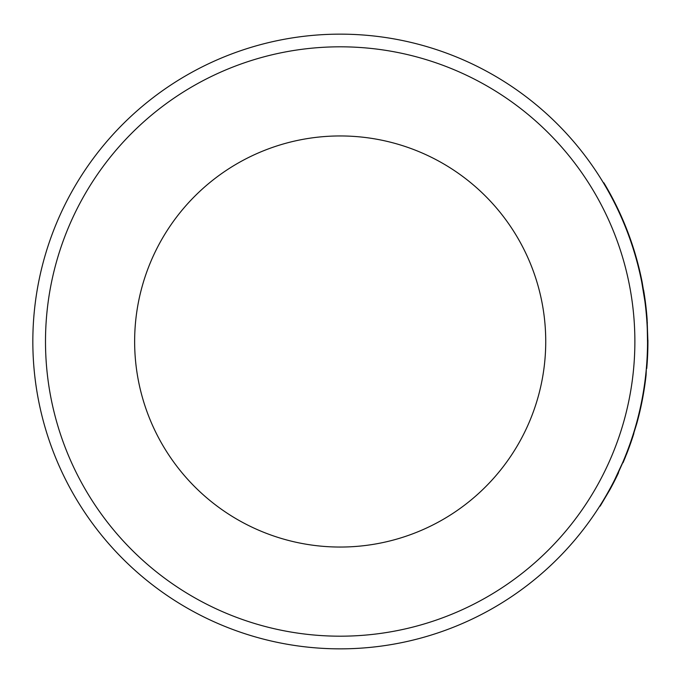 <?xml version="1.0" encoding="UTF-8"?>
<svg xmlns="http://www.w3.org/2000/svg" width="683" height="683" viewBox="0 0 683 683"><rect width="100%" height="100%" fill="white"/><g stroke="black" fill="none" stroke-linecap="round" stroke-linejoin="round"><path stroke-width="1.02" d="M340.185 636.189A294.689 294.689 0 0 0 634.874 341.5A294.689 294.689 0 0 0 340.185 46.811A294.689 294.689 0 0 0 45.496 341.5A294.689 294.689 0 0 0 340.185 636.189M340.185 34.15A307.35 307.35 0 0 1 647.535 341.5A307.35 307.35 0 0 1 340.185 648.85A307.35 307.35 0 0 1 32.835 341.5A307.35 307.35 0 0 1 340.185 34.15M340.185 135.951A205.549 205.549 0 0 0 134.636 341.5A205.549 205.549 0 0 0 340.185 547.049A205.549 205.549 0 0 0 545.734 341.5A205.549 205.549 0 0 0 340.185 135.951M628.377 234.696A307.35 307.35 0 0 1 641.764 282.233L644.872 301.135M631.126 441.781L636.812 423.451L630.759 441.653M647.928 342.704L647.108 319.089L647.535 342.695M609.569 489.48L600.161 506.171L609.91 489.668A307.743 307.743 0 0 0 618.533 472.756L618.175 472.585A307.35 307.35 0 0 1 609.569 489.48L609.91 489.668M633.465 433.415L633.841 433.534A307.743 307.743 0 0 1 626.542 454.221L614.606 479.901M625.688 456.355L623.05 462.715M626.542 454.221L614.956 480.081M647.339 322.53L647.143 325.97M647.638 354.75L647.484 358.071M636.812 423.451A307.743 307.743 0 0 0 646.084 375.121L645.691 375.078M646.349 368.47L646.084 375.121M646.741 368.504A307.743 307.743 0 0 0 647.919 340.134L647.535 340.134M647.108 319.089A307.743 307.743 0 0 0 643.599 290.062L643.215 290.13M603.499 182.976L603.832 182.771A307.743 307.743 0 0 1 642.148 282.164L645.264 301.083"/></g></svg>
